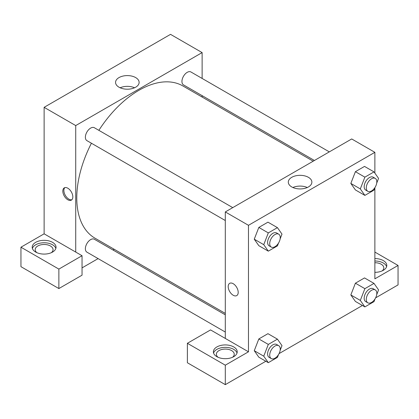 <?xml version="1.0" encoding="UTF-8"?>
<svg xmlns="http://www.w3.org/2000/svg" width="419" height="419" viewBox="0 0 419 419"><rect width="100%" height="100%" fill="white"/><g stroke="black" fill="none" stroke-linecap="round" stroke-linejoin="round"><path stroke-width="0.63" d="M20.95 247.205L20.95 266.667L58.87 288.56L58.87 269.098L20.95 247.205L44.126 233.828L44.126 107.332L170.528 34.353L202.126 52.595L202.126 78.442M35.699 242.339A11.915 6.882 180 0 1 48.683 240.852A11.915 6.882 180 0 1 56.041 247.205A11.915 6.882 180 0 1 44.126 254.087A11.915 6.882 180 0 1 32.205 247.205A11.915 6.882 180 0 1 35.699 242.339M44.126 233.828L82.045 255.721L58.87 269.098M55.853 248.42A11.915 6.882 0 0 0 47.687 243.072A11.915 6.882 0 0 0 35.699 244.775A11.915 6.882 0 0 0 32.394 248.42M36.903 252.678A8.94 5.159 180 0 1 35.186 249.64A8.94 5.159 180 0 1 40.706 244.869A8.94 5.159 180 0 1 50.442 245.99A8.94 5.159 180 0 1 53.061 249.64A8.94 5.159 180 0 1 51.343 252.678M82.045 255.721L82.045 275.183L58.87 288.56M202.126 95.642L202.126 97.067M135.672 87.21A11.784 6.804 180 0 1 122.83 88.681A11.784 6.804 180 0 1 115.555 82.396A11.784 6.804 180 0 1 127.339 75.593A11.784 6.804 180 0 1 139.124 82.396A11.784 6.804 180 0 1 135.672 87.21M75.724 252.07L75.724 125.574L44.126 107.332M75.724 125.574L202.126 52.595M134.551 87.775A11.784 6.804 0 0 0 120.127 87.775M114.235 249.3L113.004 250.007M98.109 258.612L82.045 267.882M67.826 199.769A7.076 4.085 60 0 1 63.201 193.536A7.076 4.085 60 0 1 64.285 187.864A7.076 4.085 60 0 1 71.361 191.949A7.076 4.085 60 0 1 71.361 200.12A7.076 4.085 60 0 1 67.826 199.769M64.856 187.628A7.076 4.085 -120 0 0 64.421 193.41A7.076 4.085 -120 0 0 68.889 199.156A7.076 4.085 -120 0 0 71.853 199.743M225.302 220.53L86.916 140.637A7.448 4.3 -60 0 1 86.916 132.037A7.448 4.3 -60 0 1 94.364 127.737L232.749 207.63M225.302 332.042L86.916 252.149A7.448 4.3 -60 0 1 86.916 243.549A7.448 4.3 -60 0 1 94.364 239.249L225.302 314.842M314.423 160.477L183.485 84.884A7.448 4.3 -60 0 1 183.485 76.279A7.448 4.3 -60 0 1 190.933 71.979L329.318 151.877M225.302 313.417L94.982 238.181A87.89 50.746 -60 0 1 91.415 143.235M98.863 130.335A87.89 50.746 -60 0 1 182.873 85.947L313.192 161.189M225.302 338.426L210.553 329.915L187.382 343.292L225.302 365.185L248.472 351.808L225.302 338.426L225.302 211.93L351.703 138.956L374.874 152.333L374.874 173.131M187.382 343.292L187.382 362.754L225.302 384.647L265.845 361.241M279.059 353.61L362.414 305.482M375.628 297.857L398.05 284.91L398.05 265.452L374.874 278.829L374.874 187.874M374.874 262.723A8.94 5.159 180 0 1 381.196 264.232A8.94 5.159 180 0 1 383.814 267.882A8.94 5.159 180 0 1 382.097 270.925M386.606 266.667A11.915 6.882 0 0 0 374.874 261M374.874 258.57A11.915 6.882 180 0 1 386.795 265.452A11.915 6.882 180 0 1 374.874 272.329M218.079 357.281A8.94 5.159 180 0 1 216.361 354.238A8.94 5.159 180 0 1 225.302 349.079A8.94 5.159 180 0 1 234.237 354.238A8.94 5.159 180 0 1 232.524 357.281M237.028 353.023A11.915 6.882 0 0 0 228.868 347.676A11.915 6.882 0 0 0 216.874 349.373A11.915 6.882 0 0 0 213.57 353.023M216.874 346.942A11.915 6.882 180 0 1 229.863 345.45A11.915 6.882 180 0 1 237.217 351.808A11.915 6.882 180 0 1 225.302 358.69A11.915 6.882 180 0 1 213.381 351.808A11.915 6.882 180 0 1 216.874 346.942M225.302 365.185L225.302 384.647M374.874 252.07L398.05 265.452M364.881 288.665L355.401 283.192L364.52 277.923L355.401 283.192L350.839 294.945L355.401 301.434L350.839 294.945L360.319 300.418L364.881 288.665L374.005 283.396L378.561 289.885L376.691 294.714M375.105 187.288L374.005 190.132L364.881 195.395L355.401 189.922L350.829 183.449L355.401 171.68L364.52 166.411L355.401 171.68L364.881 177.153L374.005 171.884L378.561 178.374L376.691 183.203M278.535 243.046L277.43 245.885L268.307 251.154L258.827 245.681L254.254 239.202L258.827 227.433L267.951 222.164L258.827 227.433L268.307 232.906L277.43 227.637L281.992 234.127L280.117 238.956M268.307 344.418L258.827 338.945L267.951 333.676L258.827 338.945L254.265 350.703L258.827 357.187L254.265 350.703L263.745 356.176L268.307 344.418L277.43 339.149L281.992 345.638L280.117 350.467M248.472 351.808L248.472 225.312L374.874 152.333M308.421 177.321A11.784 6.804 180 0 1 311.872 182.134A11.784 6.804 180 0 1 300.088 188.938A11.784 6.804 180 0 1 288.303 182.134A11.784 6.804 180 0 1 295.578 175.844A11.784 6.804 180 0 1 308.421 177.321M248.472 225.312L225.302 211.93M307.3 187.513A11.784 6.804 0 0 0 292.876 187.513M229.664 283.344A7.076 4.085 -120 0 0 228.58 289.01A7.076 4.085 -120 0 0 233.2 295.248A7.076 4.085 60 0 1 228.575 289.01A7.076 4.085 60 0 1 229.659 283.344A7.076 4.085 60 0 1 236.735 287.429A7.076 4.085 60 0 1 236.735 295.599A7.076 4.085 60 0 1 233.2 295.248A7.076 4.085 -120 0 0 236.74 295.599M268.307 251.154L263.745 244.665L268.307 232.906M278.703 234.163L276.592 232.943A7.448 4.3 120 0 0 270.852 234.939A7.448 4.3 120 0 0 267.605 242.439A7.448 4.3 120 0 0 269.145 245.848L271.25 247.063A7.448 4.3 120 0 0 278.703 242.763A7.448 4.3 120 0 0 278.703 234.163A7.448 4.3 120 0 0 272.963 236.159A7.448 4.3 120 0 0 269.71 243.654A7.448 4.3 120 0 0 271.25 247.063M258.827 245.681L254.265 239.191L263.745 244.665M277.43 227.637L267.951 222.164M364.881 195.395L360.319 188.906L364.881 177.153M375.272 178.405L373.167 177.19A7.448 4.3 120 0 0 367.426 179.185A7.448 4.3 120 0 0 364.174 186.68A7.448 4.3 120 0 0 365.719 190.09L367.824 191.305A7.448 4.3 120 0 0 375.272 187.005A7.448 4.3 120 0 0 375.272 178.405A7.448 4.3 120 0 0 369.532 180.4A7.448 4.3 120 0 0 366.279 187.895A7.448 4.3 120 0 0 367.824 191.305M355.401 189.922L350.839 183.433L360.319 188.906M374.005 171.884L364.52 166.411M278.535 354.558L277.43 357.397L268.307 362.665L263.745 356.176M278.703 345.675L276.592 344.455A7.448 4.3 120 0 0 270.852 346.45A7.448 4.3 120 0 0 267.605 353.95A7.448 4.3 120 0 0 269.145 357.36L271.25 358.575A7.448 4.3 120 0 0 278.703 354.275A7.448 4.3 120 0 0 278.703 345.675A7.448 4.3 120 0 0 272.963 347.67A7.448 4.3 120 0 0 269.71 355.165A7.448 4.3 120 0 0 271.25 358.575M268.307 362.665L258.827 357.187M277.43 339.149L267.951 333.676M375.105 298.799L374.005 301.643L364.881 306.907L360.319 300.418M375.272 289.917L373.167 288.701A7.448 4.3 120 0 0 367.426 290.697A7.448 4.3 120 0 0 364.174 298.192A7.448 4.3 120 0 0 365.719 301.601L367.824 302.817A7.448 4.3 120 0 0 375.272 298.517A7.448 4.3 120 0 0 375.272 289.917A7.448 4.3 120 0 0 369.532 291.912A7.448 4.3 120 0 0 366.279 299.407A7.448 4.3 120 0 0 367.824 302.817M364.881 306.907L355.401 301.434M374.005 283.396L364.52 277.923"/></g></svg>
